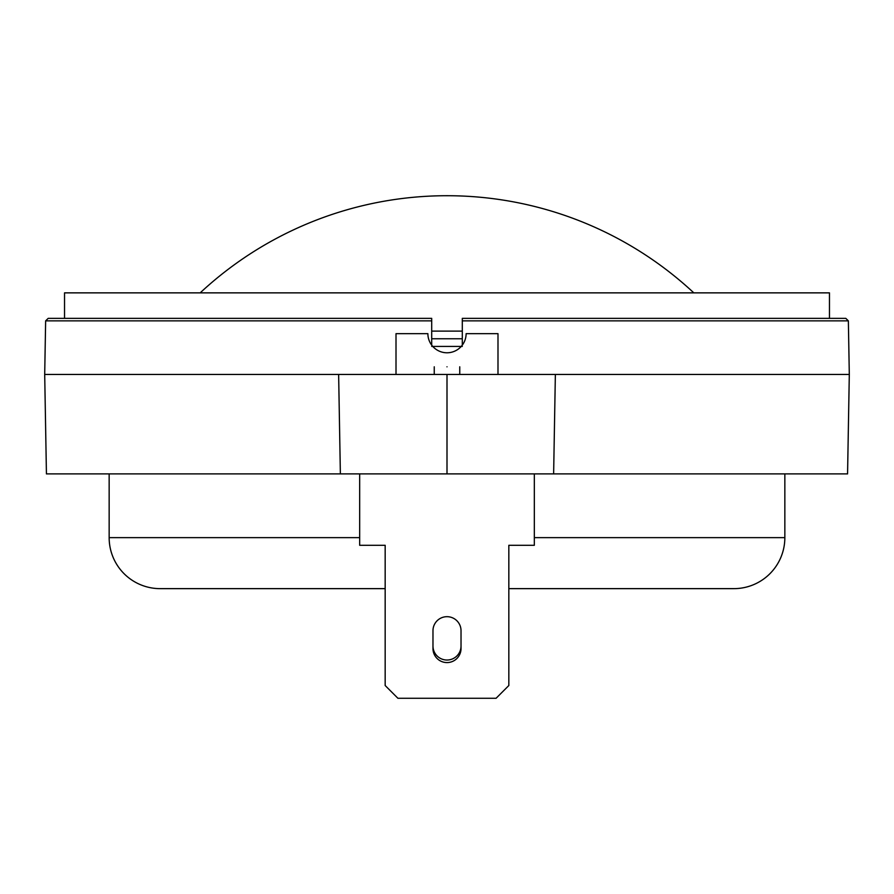 <?xml version="1.0" encoding="UTF-8"?>
<svg xmlns="http://www.w3.org/2000/svg" width="894" height="894" viewBox="0 0 894 894"><rect width="100%" height="100%" fill="white"/><g stroke="black" fill="none" stroke-linecap="round" stroke-linejoin="round"><path stroke-width="1.34" d="M497.992 374.452L497.992 333.663L466.12 333.663A19.12 19.12 0 0 1 447 352.784A19.12 19.12 0 0 1 427.88 333.663L396.008 333.663L396.008 374.452M359.667 473.898L359.667 545.295L385.169 545.295L385.169 685.53L397.919 698.281L496.081 698.281L508.831 685.53L508.831 545.295L534.333 545.295L534.333 473.898M461.025 648.552A14.025 14.025 0 0 1 447 662.577A14.025 14.025 0 0 1 432.975 648.552L432.975 630.706A14.025 14.025 0 0 1 447 616.681A14.025 14.025 0 0 1 461.025 630.706L461.025 648.552M461.025 646.004A14.025 14.025 0 0 1 447 660.029A14.025 14.025 0 0 1 432.975 646.004M733.851 588.643L508.831 588.643L733.851 588.643A50.992 50.992 0 0 0 784.843 537.64L534.333 537.64M160.149 588.643L385.169 588.643L160.149 588.643A50.992 50.992 0 0 1 109.157 537.64L359.667 537.64M200.178 292.863A362.126 362.126 0 0 1 693.822 292.863M462.299 331.115L431.701 331.115M829.464 318.365L829.464 292.863L64.536 292.863L64.536 318.365M431.701 345.14L431.701 320.868L45.639 320.868L44.7 374.463L338.636 374.463L340.368 473.898L847.568 473.898L849.3 374.463L555.364 374.463L553.632 473.898M447 366.808C463.438 366.808 463.438 366.808 447 366.808C430.562 366.808 430.562 366.808 447 366.808M459.751 366.808L459.751 374.463L523.493 374.463M838.393 318.365L462.299 318.365L845.813 318.365L848.361 320.868L462.299 320.868L462.299 345.14L462.299 338.759L431.701 338.759L431.701 339.564M462.299 320.868L462.299 318.365M45.639 320.868L48.187 318.365L431.701 318.365L431.701 320.868M44.7 374.463L46.432 473.898L340.368 473.898M555.364 374.463L338.636 374.463M370.507 374.463L434.249 374.452L434.249 366.808M431.701 346.414L462.299 346.414M431.701 333.663L431.701 338.737M462.299 333.663L462.299 338.737M447 473.898L447 374.463M784.843 473.898L784.843 537.64M848.361 320.868L849.3 374.463M462.299 345.14L462.299 338.759M109.157 473.898L109.157 537.64"/></g></svg>
